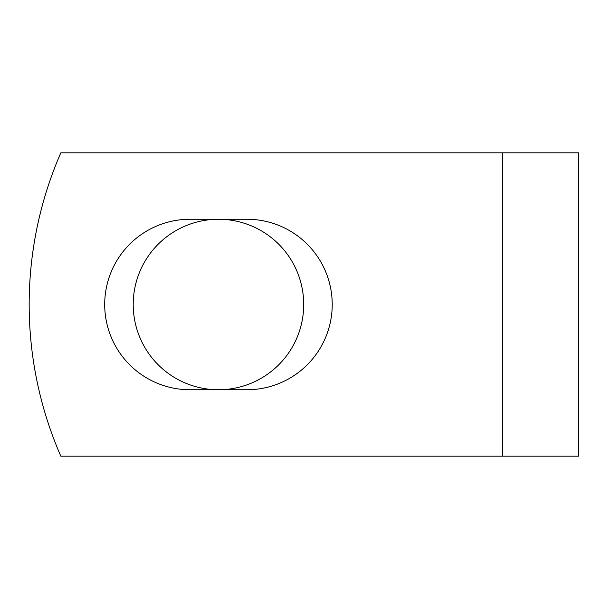 <?xml version="1.0" encoding="UTF-8"?>
<svg xmlns="http://www.w3.org/2000/svg" width="609" height="609" viewBox="0 0 609 609"><rect width="100%" height="100%" fill="white"/><g stroke="black" fill="none" stroke-linecap="round" stroke-linejoin="round"><path stroke-width="0.91" d="M104.702 304.5A85.245 85.245 0 0 0 189.947 389.745L246.98 389.745A85.245 85.245 0 0 0 332.225 304.5A85.245 85.245 0 0 0 246.98 219.255L189.947 219.255A85.245 85.245 0 0 0 104.702 304.5M133.219 304.5A85.245 85.245 0 0 1 218.464 219.255A85.245 85.245 0 0 1 303.708 304.5A85.245 85.245 0 0 1 218.464 389.745A85.245 85.245 0 0 1 133.219 304.5M502.41 152.821L60.824 152.821A379.201 379.201 0 0 0 60.824 456.179L502.41 456.179L502.41 152.821L578.55 152.821L578.55 456.179L502.41 456.179"/></g></svg>
